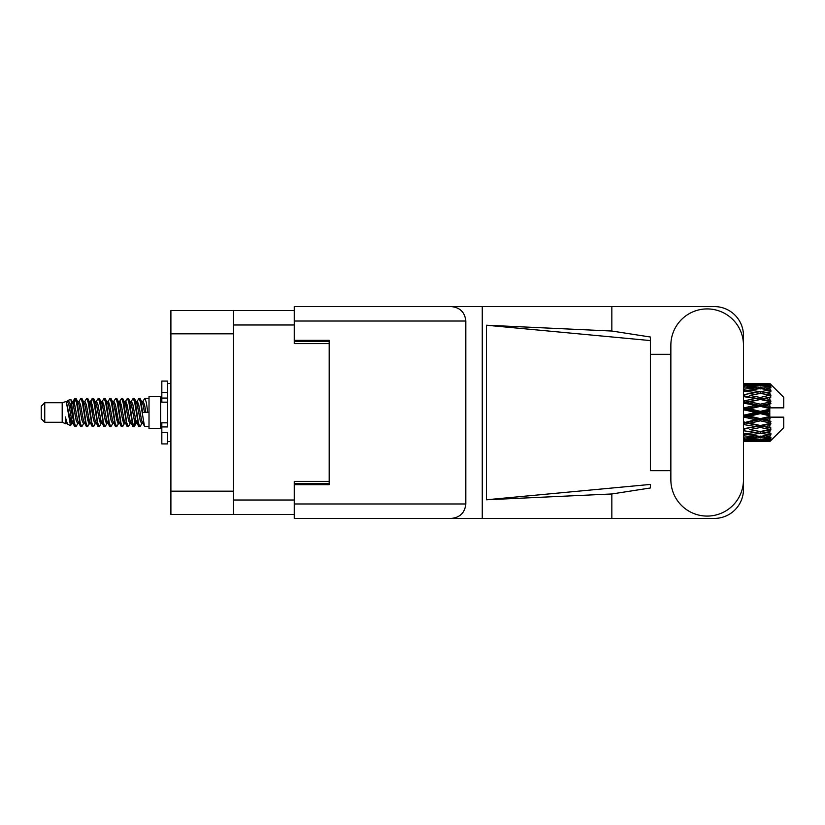 <?xml version="1.0" encoding="UTF-8"?>
<svg xmlns="http://www.w3.org/2000/svg" width="825" height="825" viewBox="0 0 825 825"><rect width="100%" height="100%" fill="white"/><g stroke="black" fill="none" stroke-linecap="round" stroke-linejoin="round"><path stroke-width="1.24" d="M294.257 310.551L233.506 310.551L233.506 514.449L294.257 514.449M233.506 514.449L170.899 514.449L170.899 310.551L233.506 310.551M329.175 481.398L294.257 481.398L294.257 503.972L465.805 503.972L465.805 321.028L294.257 321.028L294.257 306.591L714.388 306.591A29.092 29.092 0 0 1 743.48 335.692L743.48 354.317M294.257 321.028L294.257 343.602L329.175 343.602M44.746 422.276L44.746 402.724L41.25 406.22L41.25 418.78L44.746 422.276L62.195 422.276L65.835 423.782L66.495 423.091L65.969 423.545L67.423 423.545M44.746 402.724L62.195 402.724L62.195 422.276M149.016 412.5L149.016 428.557L160.658 428.557L160.658 396.443L149.016 396.443L149.016 412.5M62.195 402.724L66.247 401.486L70.527 425.721L67.454 424.029L65.268 416.903L65.835 423.782M71.105 416.965L70.342 420.379M70.527 425.721L73.239 420.327M68.093 400.28L70.878 399.506L72.878 412.5L72.878 417.935L70.063 403.497L68.093 400.28L66.887 401.909L67.423 401.455L68.877 404.683L71.785 420.317L72.713 423.091L73.714 423.173M130.897 401.909L133.248 398.3L134.702 402.456L138.652 426.339L140.198 426.339L142.343 422.709M133.248 398.3L134.382 398.661L135.424 402.456L138.342 422.544L139.796 426.7M136.517 402.291L139.064 398.3L140.518 402.456L144.478 426.339L149.016 426.7M142.539 401.909L144.88 398.3L146.334 402.456L147.799 412.5L142.704 412.5L140.198 398.661L143.065 404.683L144.519 412.5M72.878 417.935L75.054 426.7L76.199 426.339L78.334 422.709M72.878 412.5L74.332 422.544L75.787 426.7M73.239 404.673L75.054 398.3L76.508 402.456L80.468 426.339L82.015 426.339L83.954 423.091M75.054 398.3L76.199 398.661L77.241 402.456L80.149 422.544L81.603 426.7M77.602 401.455L79.056 401.455L80.881 398.3L82.335 402.456L86.285 426.339L87.832 426.339L89.966 422.709M88.244 421.998L88.822 418.327M80.881 398.3L82.015 398.661L83.057 402.456L85.965 422.544L87.419 426.7M88.76 423.173L89.244 420.327M83.418 401.455L84.872 401.455L86.697 398.3L88.151 402.456L92.101 426.339L93.648 426.339L95.587 423.091M86.697 398.3L87.832 398.661L88.873 402.456L91.792 422.544L93.246 426.7M90.688 404.673L92.513 398.3L93.968 402.456L97.927 426.339L99.474 426.339L101.403 423.091M99.877 421.998L100.454 418.327M92.513 398.3L93.648 398.661L94.7 402.456L97.608 422.544L99.062 426.7M100.403 423.173L100.877 420.327M95.989 401.909L98.33 398.3L99.784 402.456L103.744 426.339L105.291 426.339L107.425 422.709M105.703 421.998L106.281 418.327M98.33 398.3L99.474 398.661L100.516 402.456L103.424 422.544L104.878 426.7M106.219 423.173L106.703 420.327M101.609 402.291L104.156 398.3L105.61 402.456L109.56 426.339L111.107 426.339L113.046 423.091M104.156 398.3L105.291 398.661L106.332 402.456L109.24 422.544L110.694 426.7M106.693 401.455L108.157 401.455L109.972 398.3L111.427 402.456L115.376 426.339L116.923 426.339L119.058 422.709M117.336 421.998L117.913 418.327M109.972 398.3L111.107 398.661L112.148 402.456L115.067 422.544L116.521 426.7M117.851 423.173L118.336 420.327M113.438 401.909L115.789 398.3L117.243 402.456L121.203 426.339L122.75 426.339L124.884 422.709M123.152 421.998L123.729 418.327M115.789 398.3L116.923 398.661L117.975 402.456L120.883 422.544L122.337 426.7M123.678 423.173L124.163 420.327M119.058 402.291L121.605 398.3L123.059 402.456L127.019 426.339L128.566 426.339L130.505 423.091M121.605 398.3L122.75 398.661L123.791 402.456L126.699 422.544L128.153 426.7M124.884 402.291L127.432 398.3L128.886 402.456L132.835 426.339L134.382 426.339L135.795 420.327M133.609 426.412L135.372 418.327M127.432 398.3L128.566 398.661L129.608 402.456L132.516 422.544L133.97 426.7M73.662 406.673L75.426 398.588M91.111 406.673L91.699 403.002M102.331 404.673L102.816 401.827M102.754 406.673L103.331 403.002M108.147 404.673L108.632 401.827M108.57 406.673L109.148 403.002M119.79 404.673L120.275 401.827M120.213 406.673L120.79 403.002M125.606 404.673L126.091 401.827M126.029 406.673L126.607 403.002M137.249 404.673L137.723 401.827M137.672 406.673L138.249 403.002M139.064 398.3L140.198 398.661M765.218 412.5L769.787 411.427L769.787 413.573L765.218 412.5L760.351 412.5L743.48 416.285M743.48 410.283L744.758 409.984L755.494 412.5L744.758 415.016L743.48 414.717M769.787 383.419L770.952 384.574L769.787 383.419L765.218 383.46L769.787 383.419M769.787 383.862L760.351 384.502L749.636 383.924L769.787 383.862L770.952 384.873L769.787 383.553M769.787 384.522L769.787 385.182L765.218 384.832L769.787 384.522L770.952 385.296L769.787 383.976M769.787 386.048L760.351 387.338L749.636 386.172L760.351 385.203L769.787 386.048L770.952 386.77L769.787 385.182M769.787 387.379L769.787 388.523L765.218 387.936L770.952 387.729L769.787 386.306M769.787 389.885L760.351 391.762L749.636 390.081L760.351 388.565L770.952 390.277L769.787 388.523M769.787 391.813L769.787 393.381L765.218 392.587L770.952 391.71L769.787 390.277M769.787 395.154L760.351 397.495L749.636 395.402L760.351 393.432L770.952 395.185L769.787 393.381M769.787 397.557L769.787 399.434L765.218 398.485L770.952 397.011L769.787 395.649M769.787 401.507L769.787 402.074L760.351 404.168L749.636 401.785L760.351 399.496L769.787 401.507L770.952 401.177L769.787 399.434M769.787 404.229L769.787 406.302L765.218 405.261L769.787 404.229L770.952 403.27L769.787 402.074M769.787 408.55L769.787 409.159L760.351 411.355L749.636 408.849L760.351 406.374L769.787 408.55L769.787 407.849L770.921 407.849L769.787 406.302M770.921 407.849L783.75 407.849L783.75 397.372L770.426 384.048M769.787 411.427L769.787 409.159M769.787 415.841L769.787 416.45L760.351 418.626L749.636 416.151L760.351 413.645L769.787 415.841L769.787 413.573M770.426 440.952L783.75 427.628L783.75 417.151L769.787 417.151L769.787 416.45M769.787 418.698L769.787 420.771L765.218 419.739L769.787 418.698L770.921 417.151M769.787 422.926L769.787 423.493L760.351 425.504L749.636 423.215L760.351 420.832L769.787 422.926L770.952 421.73L769.787 420.771M769.787 425.566L769.787 427.443L765.218 426.515L769.787 425.566L770.952 423.823L769.787 423.493M769.787 429.351L760.351 431.568L749.636 429.598L760.351 427.505L769.787 429.351L770.952 427.989L769.787 427.443M769.787 431.619L769.787 433.187L765.218 432.413L769.787 431.619L770.952 429.815L769.787 429.846M769.787 434.723L760.351 436.435L749.636 434.919L760.351 433.238L769.787 434.723L770.952 433.29L769.787 433.187M769.787 436.477L769.787 437.621L765.218 437.064L769.787 436.477L770.952 434.723L769.787 435.115M769.787 438.694L760.351 439.797L749.636 438.828L760.351 437.662L769.787 438.694L770.952 437.271L769.787 437.621M769.787 439.818L769.787 440.478L765.218 440.168L769.787 439.818L770.952 438.23L769.787 438.952M752.565 441.571L760.351 441.592L749.636 441.076L760.351 440.498L769.787 441.024L770.952 439.704L769.787 440.478M769.787 441.024L760.351 441.447M769.787 441.447L765.218 441.54L769.787 441.447L770.952 440.127L769.787 441.138M770.952 440.426L769.787 441.581L770.952 440.426M760.351 441.592L768.147 441.571M744.758 441.592L755.494 441.54L744.758 441.272L744.758 439.931M743.48 441.313L744.758 441.272M756.319 441.334L755.494 441.54M743.48 439.405L755.494 440.168L743.48 440.777M744.758 439.292L744.758 437.776M757.948 439.591L755.494 440.168M747.945 440.663L749.636 441.076M760.351 440.498L760.351 439.065M764.393 441.334L765.218 441.54M743.48 435.806L755.494 437.064L743.48 438.178M744.305 434.105L743.48 434.249M744.758 435.631L744.758 434.022L749.636 434.919M759.278 436.291L755.494 437.064M746.481 438.127L749.636 438.828M760.351 437.662L760.351 436.085M762.764 439.591L765.218 440.168M743.48 430.743L755.494 432.413L743.48 433.971M744.758 430.516L744.758 428.918L743.48 429.144M743.48 424.535L755.494 426.515L743.48 429.093M760.351 433.238L760.351 431.619L756.463 432.248L760.351 431.619L765.218 432.413L749.636 429.598M761.434 436.291L765.218 437.064M744.758 428.67L743.48 428.412M744.758 424.267L744.758 422.782L743.48 423.05M743.48 417.574L744.758 417.275L755.494 419.739L743.48 422.885M760.351 427.505L760.351 425.958L743.48 428.68M760.351 425.504L755.494 426.515M760.351 431.568L770.952 429.815M744.758 422.142L743.48 421.853M744.758 417.275L744.758 415.996L743.48 416.037M760.351 420.832L760.351 419.451L744.758 422.782L749.636 423.215M760.351 418.626L760.351 419.451L755.494 419.739M770.952 423.823L760.351 425.958L765.218 426.515M744.758 409.984L744.758 409.004L743.48 409.282M743.48 403.147L755.494 405.261L744.758 407.725L744.758 409.004L743.48 408.963M744.758 415.016L744.758 415.996L749.636 416.151M760.351 413.645L760.351 412.5L755.494 412.5M770.767 417.151L760.351 419.451L765.218 419.739M744.758 407.725L743.48 407.426M744.758 402.858L744.758 402.218L743.48 402.487M743.48 396.588L755.494 398.485L744.758 400.733L744.758 402.218L743.48 402.115M760.351 406.374L760.351 405.549L744.758 409.004L749.636 408.849M760.351 404.168L760.351 405.549L755.494 405.261M760.351 411.355L760.351 412.5L743.48 408.715M769.787 410.376L760.351 412.5L769.787 414.624M744.758 400.733L743.48 400.465M744.758 396.33L743.48 396.32M743.48 391.029L755.494 392.587L744.758 394.484L744.758 396.082L743.48 395.907M760.351 399.496L744.758 402.218L749.636 401.785M760.351 397.495L760.351 399.042L755.494 398.485M770.952 403.27L760.351 405.549L765.218 405.261M744.758 394.484L743.48 394.257M744.305 390.895L743.48 390.751M760.351 393.432L749.636 395.402M770.952 395.185L755.494 392.587L760.351 393.381L764.249 392.752L760.351 393.381L760.351 391.762M770.952 397.011L760.351 399.042L765.218 398.485M743.48 386.822L755.494 387.936L743.48 389.194M744.758 389.369L744.758 390.978L749.636 390.081M759.278 388.709L755.494 387.936M743.48 384.223L755.494 384.832L743.48 385.595M744.758 385.708L744.758 387.224M757.948 385.409L755.494 384.832M746.481 386.873L749.636 386.172M760.351 387.338L760.351 388.915M761.434 388.709L765.218 387.936M744.758 383.408L755.494 383.46L743.48 383.687M744.758 383.728L744.758 385.069M756.319 383.666L755.494 383.46M747.945 384.337L749.636 383.924M760.351 384.502L760.351 385.935M762.764 385.409L765.218 384.832M768.147 383.429L752.565 383.429M764.393 383.666L765.218 383.46M65.268 422.782L65.969 423.545M71.497 401.6L72.311 401.909L73.239 404.683L76.148 420.317L77.602 423.545L78.128 423.091M82.015 398.661L84.872 404.683L87.79 420.317L89.244 423.545L89.77 423.091M92.153 412.5L92.874 408.272M93.648 398.661L96.515 404.683L99.423 420.317L100.877 423.545L102.331 423.545M105.291 398.661L108.157 404.683L111.066 420.317L112.52 423.545L113.974 423.545M115.428 412.5L116.15 408.272M116.923 398.661L119.79 404.683L122.698 420.317L124.152 423.545L124.688 423.091M128.566 398.661L131.433 404.683L134.341 420.317L135.795 423.545L137.249 420.327M65.268 416.903L67.454 424.029M72.507 402.291L73.239 401.455L74.693 404.683L77.602 420.317L80.468 426.339M84.872 401.455L86.336 404.683L89.244 420.317L92.101 426.339M95.061 401.455L96.515 401.455L97.969 404.683L100.877 420.317L103.744 426.339M108.157 401.455L109.612 404.683L112.52 420.317L115.376 426.339M116.15 416.728L116.882 412.5M119.264 401.909L119.79 401.455L121.244 404.683L124.152 420.317L127.019 426.339M129.968 401.455L131.433 401.455L132.887 404.683L135.795 420.317L138.652 426.339M141.611 401.455L143.065 401.455L144.519 404.683L145.973 412.5M66.247 401.486L70.331 420.317L71.785 423.545L72.311 423.091M76.199 398.661L79.056 404.683L81.964 420.317L83.418 423.545L84.872 423.545M87.832 398.661L90.698 404.683L93.607 420.317L95.061 423.545L96.515 423.545M99.474 398.661L102.331 404.683L105.239 420.317L106.693 423.545L107.229 423.091M109.612 412.5L110.333 408.272M111.107 398.661L113.974 404.683L116.882 420.317L118.336 423.545L118.862 423.091M122.75 398.661L125.606 404.683L128.514 420.317L129.968 423.545L131.433 423.545M136.723 401.909L137.249 401.455L135.795 401.455L137.249 404.683L140.157 420.317L141.611 423.545L142.137 423.091M79.056 401.455L80.51 404.683L83.418 420.317L86.285 426.339M89.244 404.673L90.698 401.455L92.153 404.683L95.061 420.317L97.927 426.339M101.805 401.909L102.331 401.455L103.785 404.683L106.693 420.317L109.56 426.339M112.52 401.455L113.974 401.455L115.428 404.683L118.336 420.317L121.203 426.339M124.152 401.455L125.606 401.455L127.06 404.683L129.968 420.317L132.835 426.339M133.609 416.728L134.341 412.5M137.249 401.455L138.703 404.683L141.611 420.317L144.478 426.339M770.952 401.177L743.48 395.856M770.767 407.849L743.48 401.95M770.952 421.73L743.48 415.718M770.952 427.989L743.48 422.513M167.64 422.782L161.824 422.782L161.824 426.927L167.64 426.927L167.64 392.473L161.824 392.473L161.824 381.078L167.64 381.078L167.64 398.073L161.824 398.073L161.824 402.218L167.64 402.218M161.824 426.927L161.824 443.922L167.64 443.922L167.64 432.527L161.824 432.527M161.824 392.473L161.824 398.073M670.859 479.768A36.31 36.31 0 0 0 707.169 516.079A36.31 36.31 0 0 0 743.48 479.768L743.48 345.232A36.31 36.31 0 0 0 707.169 308.921A36.31 36.31 0 0 0 670.859 345.232L670.859 479.768M465.805 503.972C464.887 512.676 460.072 517.492 451.368 518.409L714.388 518.409A29.092 29.092 0 0 0 743.48 489.308L743.48 470.683M670.859 470.683L650.378 470.693L650.378 340.57L650.378 470.693M486.379 325.215L650.378 340.57L650.378 337.023L611.841 331.031L486.379 325.215L486.379 499.785L650.378 484.43L650.378 487.977L611.841 493.969L611.841 518.409M486.379 499.785L611.841 493.969M611.841 331.031L611.841 306.591M451.368 518.409L294.257 518.409L482.264 518.409L482.264 306.591L294.257 306.591M650.378 354.307L670.859 354.317M294.257 518.409L294.257 503.972M294.257 340.343L329.175 340.343L329.175 484.657L294.257 484.657M451.368 306.591C460.072 307.508 464.887 312.324 465.805 321.028M233.506 324.978L294.257 324.978M233.506 500.022L294.257 500.022M294.257 483.728L329.175 483.728M294.257 341.272L329.175 341.272M233.506 333.826L170.899 333.826M233.506 491.174L170.899 491.174M167.64 402.167L161.824 402.167M167.64 422.833L161.824 422.833M160.658 424.72L161.824 424.72M757.433 441.592L763.28 441.592M743.48 383.408L747.687 383.408M757.433 383.408L763.28 383.408M144.88 398.3L149.016 398.3M160.658 400.28L161.824 400.28M70.878 399.506L72.311 401.909M134.382 426.339L136.321 423.091M71.785 401.455L73.239 401.455M77.602 423.545L79.056 423.545M89.244 423.545L90.698 423.545M118.336 401.455L119.79 401.455M124.152 423.545L125.606 423.545M135.795 423.545L137.249 423.545M72.713 401.909L74.652 398.661M134.382 398.661L136.321 401.909M65.969 401.455L67.423 401.455M71.785 423.545L73.239 423.545M89.244 401.455L90.698 401.455M100.877 401.455L102.331 401.455M106.693 423.545L108.157 423.545M118.336 423.545L119.79 423.545M141.611 423.545L143.065 423.545M72.713 423.091L74.652 426.339M90.162 401.909L92.101 398.661M167.64 441.592L170.899 441.592M167.64 383.408L170.899 383.408"/></g></svg>
